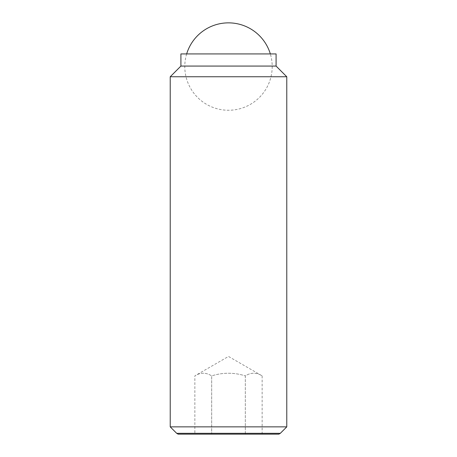 <?xml version="1.0" encoding="UTF-8"?>
<svg xmlns="http://www.w3.org/2000/svg" width="457" height="457" viewBox="0 0 457 457"><rect width="100%" height="100%" fill="white"/><g stroke="black" fill="none" stroke-linecap="round" stroke-linejoin="round"><path stroke-width="0.34" stroke-dasharray="2.29 1.71" d="M186.662 53.926A43.706 43.706 0 0 0 228.5 110.257A43.706 43.706 0 0 0 270.338 53.926M262.141 434.15L262.141 375.871C256.537 372.369 250.927 372.369 245.323 375.871L245.323 434.15L211.677 434.15L262.141 434.15L245.323 434.15L245.323 375.871C250.927 372.369 256.537 372.369 262.141 375.871L228.5 356.449L194.859 375.871C200.463 372.369 206.073 372.369 211.677 375.871C222.89 372.369 234.11 372.369 245.323 375.871C234.11 372.369 222.89 372.369 211.677 375.871C206.073 372.369 200.463 372.369 194.859 375.871L194.859 434.15L211.677 434.15L211.677 375.871L211.677 434.15L194.859 434.15M170.227 426.867L286.773 426.867M280.307 433.327L176.693 433.327M170.227 76.753L286.773 76.753M180.909 66.071L276.091 66.071M180.909 53.926L276.091 53.926M178.116 434.15L278.884 434.15"/><path stroke-width="0.69" d="M270.338 53.926A43.706 43.706 0 0 0 186.662 53.926M170.227 426.867L176.693 433.327L280.307 433.327L286.773 426.867L286.773 76.753L276.091 66.071L276.091 53.926L180.909 53.926L180.909 66.071L170.227 76.753L170.227 426.867L286.773 426.867M280.307 433.327L278.884 434.15L178.116 434.15L176.693 433.327M276.091 66.071L180.909 66.071M286.773 76.753L170.227 76.753"/></g></svg>
